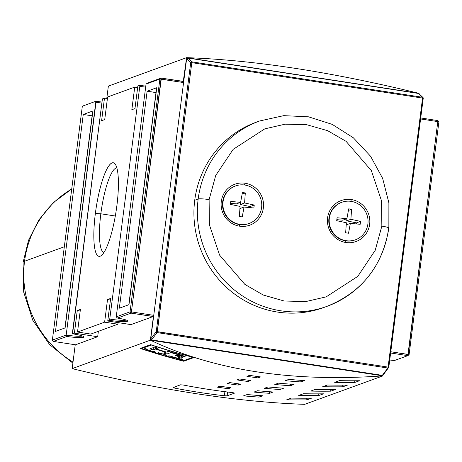 <?xml version="1.0" encoding="UTF-8"?>
<svg xmlns="http://www.w3.org/2000/svg" width="462" height="462" viewBox="0 0 462 462"><rect width="100%" height="100%" fill="white"/><g stroke="black" fill="none" stroke-linecap="round" stroke-linejoin="round"><path stroke-width="0.69" d="M75.214 344.889L72.176 368.624C159.892 390.095 237.399 402.004 304.695 404.337L382.906 375.889C291.614 382.282 214.108 370.38 150.381 340.171L382.906 375.889L304.695 404.337C237.399 402.004 159.892 390.095 72.176 368.624L150.381 340.171L153.598 316.47L131.017 313.132L130.053 311.833L159.875 79.048L161.128 78.09L183.535 81.393L186.573 57.663C253.869 59.996 331.375 71.905 419.092 93.376L186.573 57.663L108.362 86.111L106.78 98.47L108.362 86.111L186.573 57.663C253.869 59.996 331.375 71.905 419.092 93.376L419.04 93.809L419.092 93.376L186.573 57.663L183.27 81.491L183.691 81.555L161.128 78.09L161.244 79.123L183.564 82.548L159.875 79.048L161.244 79.123L131.422 311.908L131.017 313.132L117.452 318.07A14.905 1.692 7.3 0 1 127.679 320.819A14.905 1.692 7.3 0 1 109.575 320.362L139.801 86.348L139.686 85.314L137.861 85.978L134.968 108.582L131.837 109.719L134.731 87.116L107.617 96.98L104.724 119.577L101.594 120.715L104.493 98.117L107.415 98.568L104.493 98.117L102.668 98.781L102.264 100.006L72.557 333.83A14.905 1.692 7.3 0 1 83.882 336.752A14.905 1.692 7.3 0 1 66.898 336.463L66.181 335.071L95.888 101.247A14.905 1.692 -172.7 0 0 102.004 102.033A14.905 1.692 -172.7 0 1 95.888 101.247L82.334 106.179L52.368 340.096L66.181 335.071L96.004 102.281A13.762 1.565 -172.7 0 0 101.871 103.032A13.762 1.565 -172.7 0 1 96.004 102.281L95.888 101.247L82.334 106.179L52.368 340.096L66.181 335.071A13.762 1.565 -172.7 0 0 82.496 336.007A13.762 1.565 7.3 0 1 66.181 335.071L66.898 336.463L53.332 341.395L52.368 340.096L53.332 341.395L75.473 344.796L97.632 336.734L74.382 333.166L72.557 333.83A14.905 1.692 7.3 0 1 83.68 337.225A14.905 1.692 7.3 0 1 66.898 336.463L53.332 341.395L75.473 344.796L97.632 336.734L74.382 333.166L77.275 310.562L80.203 311.013L77.275 310.562L80.405 309.424L77.512 332.028L90.795 334.066L117.908 324.203L118.11 322.615L117.908 324.203L104.62 322.164L107.519 299.561L110.643 298.423L107.75 321.026L130.948 324.619L153.424 316.441L150.381 340.171L382.906 375.889C291.614 382.282 214.108 370.38 150.381 340.171L72.176 368.624L75.214 344.889M194.138 357.449A688.016 667.578 -110 0 1 150.618 344.64L140.194 348.429A688.016 667.578 70 0 0 183.714 361.244L194.138 357.449L183.714 361.244A688.016 667.578 -110 0 1 140.194 348.429L150.618 344.64A688.016 667.578 70 0 0 194.138 357.449M224.365 395.767A688.016 667.578 -110 0 1 174.763 388.144L173.077 387.526L180.59 384.8L183.31 385.037A688.016 667.578 70 0 0 232.917 392.654L234.621 393.098L227.113 395.83L224.365 395.767A688.016 667.578 -110 0 1 174.763 388.144L173.077 387.526L180.59 384.8L183.31 385.037A688.016 667.578 70 0 0 232.917 392.654L234.621 393.098L227.113 395.83L224.365 395.767L224.89 391.684L224.365 395.767M310.707 391.077L315.402 389.374A688.016 667.578 70 0 0 335.499 389.46L330.804 391.17A688.016 667.578 -110 0 1 310.707 391.077L315.402 389.374A688.016 667.578 70 0 0 335.499 389.46L330.804 391.17L330.752 389.495L330.804 391.17A688.016 667.578 -110 0 1 310.707 391.077M286.723 399.803L291.412 398.094A688.016 667.578 70 0 0 311.509 398.186L306.82 399.896A688.016 667.578 -110 0 1 286.723 399.803L291.412 398.094A688.016 667.578 70 0 0 311.509 398.186L306.82 399.896L306.768 398.221L306.82 399.896A688.016 667.578 -110 0 1 286.723 399.803M298.712 395.443L303.407 393.734A688.016 667.578 70 0 0 323.504 393.826L318.809 395.53A688.016 667.578 -110 0 1 298.712 395.443L303.407 393.734A688.016 667.578 70 0 0 323.504 393.826L318.809 395.53L318.763 393.855L318.809 395.53A688.016 667.578 -110 0 1 298.712 395.443M322.701 386.717L327.391 385.008A688.016 667.578 70 0 0 347.488 385.1L342.792 386.804A688.016 667.578 -110 0 1 322.701 386.717L327.391 385.008A688.016 667.578 70 0 0 347.488 385.1L342.792 386.804L342.746 385.135L342.792 386.804A688.016 667.578 -110 0 1 322.701 386.717M334.69 382.351L339.385 380.648A688.016 667.578 70 0 0 359.482 380.734L354.787 382.444A688.016 667.578 -110 0 1 334.69 382.351L339.385 380.648A688.016 667.578 70 0 0 359.482 380.734L354.787 382.444L354.741 380.769L354.787 382.444A688.016 667.578 -110 0 1 334.69 382.351M264.368 388.282L268.018 386.954A688.016 667.578 70 0 0 283.622 388.196L279.972 389.524A688.016 667.578 -110 0 1 264.368 388.282L268.018 386.954A688.016 667.578 70 0 0 283.622 388.196L279.972 389.524L280.047 387.941L279.972 389.524A688.016 667.578 -110 0 1 264.368 388.282M243.509 395.865L247.158 394.536A688.016 667.578 70 0 0 262.768 395.784L259.118 397.106A688.016 667.578 -110 0 1 243.509 395.865L247.158 394.536A688.016 667.578 70 0 0 262.768 395.784L259.118 397.106L259.188 395.53L259.118 397.106A688.016 667.578 -110 0 1 243.509 395.865M253.938 392.076L257.588 390.748A688.016 667.578 70 0 0 273.192 391.99L269.542 393.318A688.016 667.578 -110 0 1 253.938 392.076L257.588 390.748A688.016 667.578 70 0 0 273.192 391.99L269.542 393.318L269.617 391.736L269.542 393.318A688.016 667.578 -110 0 1 253.938 392.076M274.792 384.488L278.442 383.16A688.016 667.578 70 0 0 294.051 384.401L290.402 385.73A688.016 667.578 -110 0 1 274.792 384.488L278.442 383.16A688.016 667.578 70 0 0 294.051 384.401L290.402 385.73L290.471 384.147L290.402 385.73A688.016 667.578 -110 0 1 274.792 384.488M285.221 380.694L288.871 379.366A688.016 667.578 70 0 0 304.475 380.607L300.826 381.935A688.016 667.578 -110 0 1 285.221 380.694L288.871 379.366A688.016 667.578 70 0 0 304.475 380.607L300.826 381.935L300.901 380.359L300.826 381.935A688.016 667.578 -110 0 1 285.221 380.694M227.108 383.529L229.718 382.582A688.016 667.578 70 0 0 240.806 384.147L238.196 385.094A688.016 667.578 -110 0 1 227.108 383.529L229.718 382.582A688.016 667.578 70 0 0 240.806 384.147L238.196 385.094L238.334 383.818L238.196 385.094A688.016 667.578 -110 0 1 227.108 383.529M246.922 376.322L249.532 375.375A688.016 667.578 70 0 0 260.62 376.94L258.01 377.887A688.016 667.578 -110 0 1 246.922 376.322L249.532 375.375A688.016 667.578 70 0 0 260.62 376.94L258.01 377.887L258.148 376.611L258.01 377.887A688.016 667.578 -110 0 1 246.922 376.322M237.018 379.926L239.622 378.979A688.016 667.578 70 0 0 250.71 380.544L248.106 381.491A688.016 667.578 -110 0 1 237.018 379.926L239.622 378.979A688.016 667.578 70 0 0 250.71 380.544L248.106 381.491L248.244 380.214L248.106 381.491A688.016 667.578 -110 0 1 237.018 379.926M217.204 387.133L219.808 386.186A688.016 667.578 70 0 0 230.896 387.751L228.292 388.698A688.016 667.578 -110 0 1 217.204 387.133L219.808 386.186A688.016 667.578 70 0 0 230.896 387.751L228.292 388.698L228.43 387.422L228.292 388.698A688.016 667.578 -110 0 1 217.204 387.133M394.259 360.585L407.825 355.653L390.627 353.008L407.825 355.653L408.235 354.429L390.788 351.749L409.078 354.695L408.235 354.429L437.936 120.605L438.9 121.904L409.078 354.695L407.825 355.653L437.936 120.605L438.9 121.904L438.051 121.639L438.9 121.904L409.078 354.695L407.825 355.653L394.259 360.585A14.905 1.692 7.3 0 0 389.732 360.014A14.905 1.692 7.3 0 1 394.259 360.585M420.611 118.959L438.051 121.639L420.611 118.959M420.738 117.96L437.936 120.605L420.738 117.96M130.053 311.833L131.422 311.908L131.017 313.132L117.452 318.07A14.905 1.692 7.3 0 1 127.217 321.385A14.905 1.692 7.3 0 1 109.575 320.362L139.801 86.348A13.762 1.565 -172.7 0 0 145.669 87.099A13.762 1.565 -172.7 0 1 139.801 86.348L139.686 85.314A14.905 1.692 -172.7 0 0 145.796 86.105A14.905 1.692 -172.7 0 1 139.686 85.314L137.861 85.978L134.968 108.582L131.837 109.719L134.731 87.116L137.659 87.566L134.731 87.116L107.617 96.98L104.724 119.577L101.594 120.715L104.493 98.117L102.668 98.781L102.264 100.006L72.442 332.796L72.557 333.83L74.382 333.166L77.275 310.562L80.405 309.424L77.512 332.028L104.62 322.164L117.908 324.203L90.795 334.066L77.512 332.028L104.62 322.164L107.519 299.561L110.643 298.423L107.75 321.026L109.575 320.362L107.75 321.026L131 324.595L153.165 316.534L131.017 313.132L130.053 311.833L116.239 316.863L130.053 311.833L159.875 79.048L146.056 84.072L159.875 79.048L161.128 78.09L131.422 311.908L130.053 311.833M153.742 315.338L131.422 311.908L153.742 315.338M147.563 83.021L161.128 78.09L147.563 83.021L146.056 84.072L116.239 316.863L117.452 318.07L116.239 316.863L146.056 84.072L147.563 83.021M156.774 87.716L128.985 304.683L119.335 308.194L147.13 91.228L156.774 87.716L128.985 304.683L119.335 308.194L147.13 91.228L156.774 87.716M156.162 92.521L147.13 91.228L155.989 92.585L128.811 304.747L156.162 92.521M150.739 338.964L150.739 338.917A0.918 0.832 37 0 0 151.571 339.911A0.918 0.832 -143 0 1 150.739 338.917L186.631 58.766A0.918 0.889 -46.9 0 1 187.682 58.01L418.433 93.451A0.918 0.889 -46.9 0 1 418.89 93.676L422.978 97.499A0.918 0.889 -46.9 0 1 423.244 98.262M382.178 375.329L383.108 375.052A0.918 0.832 -143 0 1 382.317 375.352L387.832 368.035L388.097 367.105L157.346 331.664L191.805 62.653L190.714 62.589A0.918 0.889 -46.9 0 1 191.765 61.833L422.516 97.28A0.918 0.889 -46.9 0 1 422.978 97.499L423.256 98.285L422.557 98.094L388.097 367.105L388.773 367.319A0.918 0.832 -143 0 1 387.832 368.035L157.08 332.594A0.918 0.832 -143 0 1 156.254 331.601L190.714 62.589L186.625 58.807M198.169 199.001A98.614 95.686 -110 0 0 327.108 306.3L323.666 307.553A98.614 95.686 -110 0 1 194.727 200.254A98.614 95.686 -110 0 1 256.243 122.205L259.679 120.952A98.614 95.686 -110 0 0 198.169 199.001A98.614 95.686 70 0 0 280.942 310.811A98.614 95.686 70 0 0 388.617 228.251A9.171 1.04 -172.7 0 0 381.843 226.132L375.225 250.283L357.796 276.368L326.16 296.881L305.792 301.565L284.188 301.01L263.276 295.033L244.872 284.396L219.612 255.14L209.407 224.815L209.113 199.601A9.171 1.04 -172.7 0 0 198.169 199.001L194.727 200.254A98.614 95.686 70 0 1 257.969 121.593M244.502 184.991L245.079 183.235A21.789 21.142 -110 0 1 263.369 207.935A21.789 21.142 -110 0 1 239.582 226.178A21.789 21.142 70 0 0 263.369 207.935A21.789 21.142 70 0 0 245.079 183.235A21.789 21.142 70 0 0 221.292 201.472A21.789 21.142 70 0 0 239.582 226.178L239.397 224.52A19.953 19.358 70 0 0 248.735 223.608L249.151 223.452A19.953 19.358 -110 0 1 223.065 201.744A19.953 19.358 -110 0 1 235.51 185.955A19.953 19.358 -110 0 1 261.596 207.663A19.953 19.358 -110 0 1 249.151 223.452M350.797 201.317L351.374 199.561A21.789 21.142 -110 0 1 369.664 224.261A21.789 21.142 -110 0 1 345.876 242.504A21.789 21.142 70 0 0 369.664 224.261A21.789 21.142 70 0 0 351.374 199.561A21.789 21.142 70 0 0 327.587 217.798A21.789 21.142 70 0 0 345.876 242.504L345.692 240.846A19.953 19.358 70 0 0 355.03 239.934L355.445 239.784A19.953 19.358 -110 0 1 329.36 218.07A19.953 19.358 -110 0 1 341.805 202.281A19.953 19.358 -110 0 1 367.891 223.989A19.953 19.358 -110 0 1 355.445 239.784M341.805 202.281L341.389 202.431A19.953 19.358 70 0 0 328.944 218.226A19.953 19.358 70 0 0 345.692 240.846A19.953 19.358 70 0 0 355.238 239.859M235.51 185.955L235.094 186.105A19.953 19.358 70 0 0 222.649 201.9A19.953 19.358 70 0 0 239.397 224.52A19.953 19.358 70 0 0 248.943 223.527M350.358 223.371L360.175 224.301L360.551 221.367L360.175 224.301L350.358 223.371L346.223 224.879L350.358 223.371L348.533 233.229L345.651 232.79L348.533 233.229L350.358 223.371M360.551 221.367L350.877 219.306L351.599 209.274L348.723 208.83L351.599 209.274L348.423 210.429L351.599 209.274L350.877 219.306L346.708 220.819L346.858 218.705L346.708 220.819L356.381 222.88L346.708 220.819L350.877 219.306L360.551 221.367L356.381 222.88L356.248 223.931L356.381 222.88L360.551 221.367M348.723 208.83L346.893 218.693L337.075 217.758L336.7 220.697L337.075 217.758L346.893 218.693L342.723 220.207L336.833 219.652L342.723 220.207L346.893 218.693L348.723 208.83M336.7 220.697L346.373 222.759L345.651 232.79L346.373 222.759L336.7 220.697M230.405 204.371L240.078 206.433L239.356 216.464L242.238 216.903L239.356 216.464L240.078 206.433L230.405 204.371L230.781 201.432L230.405 204.371M242.238 216.903L244.063 207.045L253.881 207.975L254.256 205.036L253.881 207.975L244.063 207.045L239.928 208.553L244.063 207.045L242.238 216.903M254.256 205.036L244.583 202.974L245.305 192.949L242.429 192.504L245.305 192.949L242.128 194.104L245.305 192.949L244.583 202.974L240.413 204.493L240.563 202.379L240.413 204.493L250.086 206.554L240.413 204.493L244.583 202.974L254.256 205.036L250.086 206.554L249.948 207.605L250.086 206.554L254.256 205.036M242.429 192.504L240.598 202.362L230.781 201.432L240.598 202.362L236.428 203.881L230.538 203.32L236.428 203.881L240.598 202.362L242.429 192.504M126.293 320.074A13.762 1.565 7.3 0 1 109.979 319.138A13.762 1.565 -172.7 0 0 126.293 320.074M110.441 300.011L107.519 299.561L110.441 300.011M97.684 336.717L98.377 331.312L97.684 336.717M382.992 375.173L382.906 375.889L382.992 375.173M95.363 213.484A47.315 10.106 98.7 0 1 112.093 162.942A47.315 10.106 98.7 0 1 116.88 205.659A47.315 10.106 98.7 0 1 101.294 255.544A47.315 10.106 98.7 0 1 95.363 213.484A47.315 10.106 98.7 0 1 115.315 164.27A47.315 10.106 98.7 0 1 116.88 205.659A47.315 10.106 98.7 0 1 100.15 256.196A47.315 10.106 98.7 0 1 95.363 213.484L100.837 213.785A42.729 9.125 -81.3 0 0 103.927 252.46A42.729 9.125 98.7 0 1 100.837 213.785L115.304 216.008M116.898 168.001A42.729 9.125 -81.3 0 0 100.837 213.785A42.729 9.125 -81.3 0 1 116.898 168.001M55.463 331.427L83.258 114.46L92.908 110.949L65.113 327.916L55.463 331.427L83.258 114.46L92.908 110.949L65.113 327.916L55.463 331.427M92.117 115.818L64.94 327.98L92.117 115.818L83.258 114.46L92.117 115.818M183.795 360.603L183.714 361.244L183.795 360.603M151.38 344.889L141.401 348.666A688.016 667.578 70 0 0 182.964 360.903L192.925 357.282A688.016 667.578 -110 0 1 151.357 345.045L141.401 348.666A688.016 667.578 70 0 0 182.964 360.903L192.925 357.282A688.016 667.578 -110 0 1 151.357 345.045L151.38 344.889M141.488 347.961L141.401 348.666L141.488 347.961M170.796 357.242A688.016 667.578 70 0 0 175.04 358.414L174.844 358.489A688.016 667.578 -110 0 1 169.675 357.051L171.373 356.433A688.016 667.578 70 0 0 176.449 357.842L176.253 357.917A688.016 667.578 -110 0 1 172.101 356.768L171.569 356.959A688.016 667.578 70 0 0 175.445 358.033L175.248 358.108A688.016 667.578 -110 0 1 171.373 357.028L170.796 357.242A688.016 667.578 70 0 0 175.04 358.414L174.844 358.489A688.016 667.578 -110 0 1 169.675 357.051L171.373 356.433A688.016 667.578 70 0 0 176.449 357.842L176.253 357.917A688.016 667.578 -110 0 1 172.101 356.768L171.569 356.959A688.016 667.578 70 0 0 175.445 358.033L175.248 358.108A688.016 667.578 -110 0 1 171.373 357.028L170.796 357.242L170.876 356.618L170.796 357.242M158.766 353.228A688.016 667.578 70 0 0 161.989 354.192L161.787 354.262A688.016 667.578 -110 0 1 158.564 353.297L157.796 353.58A688.016 667.578 -110 0 1 156.872 353.303L158.576 352.685A688.016 667.578 70 0 0 163.173 354.065L162.976 354.135A688.016 667.578 -110 0 1 159.298 353.032L158.766 353.228A688.016 667.578 70 0 0 161.989 354.192L161.787 354.262A688.016 667.578 -110 0 1 158.564 353.297L157.796 353.58A688.016 667.578 -110 0 1 156.872 353.303L158.576 352.685A688.016 667.578 70 0 0 163.173 354.065L162.976 354.135A688.016 667.578 -110 0 1 159.298 353.032L158.766 353.228L158.824 352.76L158.766 353.228M148.972 350.843A688.016 667.578 -110 0 1 148.054 350.554L148.851 350.265A688.016 667.578 -110 0 1 145.27 349.11L144.473 349.399A688.016 667.578 -110 0 1 143.555 349.099L145.259 348.481A688.016 667.578 70 0 0 146.171 348.781L145.466 349.041A688.016 667.578 70 0 0 149.047 350.19L149.752 349.936A688.016 667.578 70 0 0 150.67 350.225L148.972 350.843A688.016 667.578 -110 0 1 148.054 350.554L148.851 350.265A688.016 667.578 -110 0 1 145.27 349.11L144.473 349.399A688.016 667.578 -110 0 1 143.555 349.099L145.259 348.481A688.016 667.578 70 0 0 146.171 348.781L145.466 349.041A688.016 667.578 70 0 0 149.047 350.19L148.972 350.843L149.059 350.19L149.752 349.936A688.016 667.578 70 0 0 150.67 350.225L148.972 350.843M179.683 356.063L179.585 356.826L178.43 357.328A688.016 667.578 -110 0 0 181.67 358.2L181.832 356.953L181.67 358.2L182.594 357.865L182.663 357.334L182.594 357.865L181.341 356.808L185.227 356.791L177.102 353.875A688.016 667.578 -110 0 1 168.405 351.339L166.447 352.056A688.016 667.578 -110 0 1 155.948 348.827L157.906 348.117A688.016 667.578 -110 0 1 154.689 347.095L149.884 348.839A688.016 667.578 70 0 0 153.101 349.867L155.33 349.058A688.016 667.578 70 0 0 165.823 352.281L163.6 353.089A688.016 667.578 70 0 0 166.828 354.042L170.859 352.575A688.016 667.578 70 0 0 177.87 354.585L181.97 356L176.23 355.157L175.479 355.428L179.354 356.993L178.43 357.328A688.016 667.578 70 0 0 181.67 358.2L182.86 357.605M154.701 352.298A688.016 667.578 -110 0 1 151.882 351.42L150.67 351.38A688.016 667.578 -110 0 1 149.705 351.08L153.962 351.264A688.016 667.578 70 0 0 155.007 351.588L155.861 352.991A688.016 667.578 -110 0 1 154.897 352.697L154.701 352.298A688.016 667.578 -110 0 1 151.882 351.42L150.67 351.38A688.016 667.578 -110 0 1 149.705 351.08L153.962 351.264A688.016 667.578 70 0 0 155.007 351.588L155.861 352.991A688.016 667.578 -110 0 1 154.897 352.697L154.799 351.524L154.701 352.298M169.9 356.017L168.203 356.635A688.016 667.578 -110 0 1 167.215 356.352L165.009 354.851L163.687 355.33A688.016 667.578 -110 0 1 162.763 355.059L164.466 354.441A688.016 667.578 70 0 0 165.442 354.729L167.654 356.237L168.977 355.752A688.016 667.578 70 0 0 169.9 356.017L168.203 356.635A688.016 667.578 -110 0 1 167.215 356.352L165.009 354.851L163.687 355.33A688.016 667.578 -110 0 1 162.763 355.059L164.466 354.441A688.016 667.578 70 0 0 165.442 354.729L167.654 356.237L168.977 355.752A688.016 667.578 70 0 0 169.9 356.017M182.236 360.464A688.016 667.578 -110 0 1 181.168 360.187L178.875 359.101A688.016 667.578 -110 0 1 177.812 358.818L177.062 359.089A688.016 667.578 -110 0 1 176.138 358.841L177.835 358.223A688.016 667.578 70 0 0 180.908 359.049L182.912 359.869L180.498 359.528L182.236 360.464A688.016 667.578 -110 0 1 181.168 360.187L178.875 359.101A688.016 667.578 -110 0 1 177.812 358.818L177.062 359.089A688.016 667.578 -110 0 1 176.138 358.841L177.835 358.223A688.016 667.578 70 0 0 180.908 359.049L182.952 359.759L180.498 359.528L182.236 360.464M179.198 356.554L177.651 356.046L177.714 355.561L177.651 356.046L175.479 355.428L176.23 355.157L178.447 355.757C183.223 356.554 183.033 356.167 177.87 354.585A688.016 667.578 -110 0 1 170.859 352.575L170.923 352.084L170.859 352.575L166.828 354.042L167.111 351.813L166.828 354.042A688.016 667.578 -110 0 1 163.6 353.089L165.823 352.281L165.875 351.882L165.823 352.281A688.016 667.578 -110 0 1 155.33 349.058L155.544 347.366L155.33 349.058L153.101 349.867L153.396 347.563L153.101 349.867A688.016 667.578 -110 0 1 149.884 348.839L154.689 347.095A688.016 667.578 70 0 0 157.906 348.117L155.948 348.827L156.116 347.551L155.948 348.827A688.016 667.578 70 0 0 166.447 352.056L168.405 351.339A688.016 667.578 70 0 0 177.102 353.875C185.92 356.375 187.335 357.351 181.341 356.808L181.416 356.254L181.341 356.808L182.842 357.669M145.53 348.573L145.466 349.041L145.53 348.573M144.56 348.735L144.473 349.399L144.56 348.735M145.345 348.51L145.27 349.11L145.345 348.51M155.036 351.634L154.897 352.697L155.036 351.634M154.32 351.374L152.356 351.432A688.016 667.578 70 0 0 154.626 352.136L154.458 351.42L154.626 352.136A688.016 667.578 -110 0 1 152.356 351.432L154.32 351.374M157.877 352.933L157.796 353.58L157.877 352.933M158.645 352.702L158.564 353.297L158.645 352.702M168.284 356.006L168.203 356.635L168.284 356.006M167.267 355.977L167.215 356.352L167.267 355.977M163.767 354.695L163.687 355.33L163.767 354.695M171.442 356.456L171.373 357.028L171.442 356.456M171.627 356.502L171.569 356.959L171.627 356.502M181.214 359.823L181.168 360.187L181.214 359.823M177.137 358.477L177.062 359.089L177.137 358.477M177.887 358.235L177.812 358.818L177.887 358.235M181.988 359.627L179.989 359.274A688.016 667.578 -110 0 1 178.009 358.743L178.557 358.547A688.016 667.578 70 0 0 180.763 359.136L182.011 359.569L180.763 359.136A688.016 667.578 -110 0 1 178.557 358.547L178.009 358.743L178.066 358.287L178.009 358.743A688.016 667.578 70 0 0 179.989 359.274L182.051 359.367M24.55 261.244A100.45 97.465 70 0 0 73.013 362.081A100.45 97.465 -110 0 1 24.55 261.244A100.45 97.465 70 0 1 71.72 189.022A100.45 97.465 70 0 0 24.55 261.244L64.322 246.772M329.36 218.07A19.953 19.358 -110 0 1 351.143 201.368A19.953 19.358 -110 0 1 367.891 223.989A19.953 19.358 -110 0 1 346.107 240.696A19.953 19.358 -110 0 1 329.36 218.07L328.944 218.226A19.953 19.358 70 0 0 345.692 240.846M341.597 202.356A19.953 19.358 70 0 0 328.944 218.226M223.065 201.744A19.953 19.358 -110 0 1 244.848 185.043A19.953 19.358 -110 0 1 261.596 207.663A19.953 19.358 -110 0 1 239.813 224.365A19.953 19.358 -110 0 1 223.065 201.744L222.649 201.9A19.953 19.358 70 0 0 239.397 224.52M235.302 186.03A19.953 19.358 70 0 0 222.649 201.9M179.354 356.993L179.458 356.676M174.763 388.144L174.925 386.856L174.763 388.144M227.113 395.83L227.599 392.024L227.113 395.83M150.739 338.917L156.254 331.601L157.346 331.664L157.08 332.594A0.918 0.832 -143 0 1 156.254 331.601L150.739 338.917L186.631 58.766L150.716 338.941L151.49 339.963L382.317 375.352L151.421 339.87M388.779 367.273L423.232 98.308L422.557 98.094L388.097 367.105L156.254 331.601L190.714 62.589A0.918 0.889 -46.9 0 1 191.765 61.833L191.805 62.653L190.714 62.589L186.631 58.766A0.918 0.889 -46.9 0 1 187.682 58.01L191.765 61.833L191.805 62.653L422.557 98.094L422.516 97.28L418.89 93.676M383.264 374.63A0.918 0.832 -143 0 1 382.317 375.352L387.832 368.035L388.097 367.105L388.773 367.319A0.918 0.832 -143 0 1 387.832 368.035L157.08 332.594L191.805 62.653L422.557 98.094L422.516 97.28L418.433 93.451A0.918 0.889 -46.9 0 1 419.144 94.121M382.259 375.398L151.571 339.911L157.08 332.594L151.513 339.957M325.381 306.912A98.614 95.686 -110 0 1 194.727 200.254M209.113 199.601L215.731 175.45L233.16 149.37L264.801 128.852L285.164 124.174L306.768 124.723L327.679 130.7L346.084 141.337L371.344 170.593L381.548 200.924L381.843 226.132L375.225 250.283L357.796 276.368L326.16 296.881L305.792 301.565L284.188 301.01L263.276 295.033L244.872 284.396L219.612 255.14L209.407 224.815L209.113 199.601L215.731 175.45L233.16 149.37L264.801 128.852L285.164 124.174L306.768 124.723L327.679 130.7L346.084 141.337L371.344 170.593L381.548 200.924L381.843 226.132M345.876 242.504A21.789 21.142 -110 0 1 327.587 217.798A21.789 21.142 -110 0 1 351.374 199.561M239.582 226.178A21.789 21.142 -110 0 1 221.292 201.472A21.789 21.142 -110 0 1 245.079 183.235M177.87 354.585L177.934 354.106L177.87 354.585M422.516 97.28L191.765 61.833L187.682 58.01L418.405 93.44L187.653 57.993L186.608 58.784L188.167 58.911M423.232 98.308L388.796 367.296L383.108 375.052M71.725 188.958L53.494 202.529L38.848 219.941L28.546 240.257L23.1 262.41L23.683 292.065L32.808 320.305L49.682 344.698L72.875 363.126M327.108 306.3C362.046 292.071 382.634 265.991 388.86 228.055L388.889 202.858L382.646 178.372L370.536 156.196L353.349 137.792L332.207 124.37L308.501 116.822L283.778 115.65L259.679 120.952M187.653 57.993L418.405 93.44M182.057 355.307L181.97 355.977"/></g></svg>
